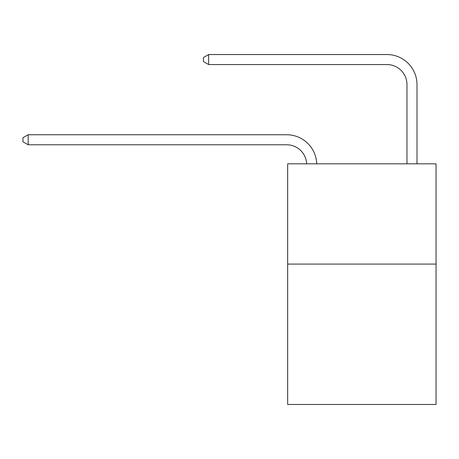 <?xml version="1.0" encoding="UTF-8"?>
<svg xmlns="http://www.w3.org/2000/svg" width="459" height="459" viewBox="0 0 459 459"><rect width="100%" height="100%" fill="white"/><g stroke="black" fill="none" stroke-linecap="round" stroke-linejoin="round"><path stroke-width="0.69" d="M436.05 264.091L436.05 404.465L287.655 404.465L287.655 163.823L436.05 163.823L436.05 264.091L287.655 264.091M306.681 163.823A20.053 20.053 0 0 0 286.651 144.774A20.053 20.053 0 0 1 306.681 163.823A20.053 20.053 0 0 0 286.651 144.774A20.053 20.053 0 0 1 306.681 163.823A20.053 20.053 0 0 0 286.651 144.774A20.053 20.053 0 0 1 306.681 163.823A20.053 20.053 0 0 0 286.651 144.774A20.053 20.053 0 0 1 306.681 163.823A20.053 20.053 0 0 0 286.651 144.774A20.053 20.053 0 0 1 306.681 163.823A20.053 20.053 0 0 0 286.651 144.774A20.053 20.053 0 0 1 306.681 163.823A20.053 20.053 0 0 0 286.651 144.774A20.053 20.053 0 0 1 306.681 163.823A20.053 20.053 0 0 0 286.651 144.774A20.053 20.053 0 0 1 306.681 163.823A20.053 20.053 -46.2 0 0 286.651 144.774L28.165 144.774L22.95 141.768L22.95 137.757L28.165 134.745L286.651 134.745A30.082 30.082 0 0 1 316.716 163.823M406.972 163.823L406.972 84.617A20.053 20.053 0 0 0 386.92 64.558L208.644 64.558L203.429 61.552L203.429 57.541L208.644 54.535L386.92 54.535A30.082 30.082 0 0 1 417.001 84.617L417.001 163.823M28.165 134.745L286.651 134.745L28.165 134.745L286.651 134.745L28.165 134.745L286.651 134.745L28.165 134.745L286.651 134.745L28.165 134.745L286.651 134.745L28.165 134.745L286.651 134.745L28.165 134.745L286.651 134.745L28.165 134.745L286.651 134.745L28.165 134.745L28.165 144.774M406.972 84.617A20.053 20.053 0 0 0 386.92 64.558A20.053 20.053 0 0 1 406.972 84.617A20.053 20.053 0 0 0 386.92 64.558A20.053 20.053 0 0 1 406.972 84.617A20.053 20.053 0 0 0 386.92 64.558A20.053 20.053 0 0 1 406.972 84.617A20.053 20.053 0 0 0 386.92 64.558A20.053 20.053 0 0 1 406.972 84.617A20.053 20.053 0 0 0 386.92 64.558A20.053 20.053 0 0 1 406.972 84.617A20.053 20.053 0 0 0 386.92 64.558A20.053 20.053 0 0 1 406.972 84.617A20.053 20.053 0 0 0 386.92 64.558A20.053 20.053 0 0 1 406.972 84.617A20.053 20.053 0 0 0 386.92 64.558A20.053 20.053 0 0 1 406.972 84.617M208.644 54.535L386.92 54.535L208.644 54.535L386.92 54.535L208.644 54.535L386.92 54.535L208.644 54.535L386.92 54.535L208.644 54.535L386.92 54.535L208.644 54.535L386.92 54.535L208.644 54.535L386.92 54.535L208.644 54.535L386.92 54.535L208.644 54.535L208.644 64.558"/></g></svg>
